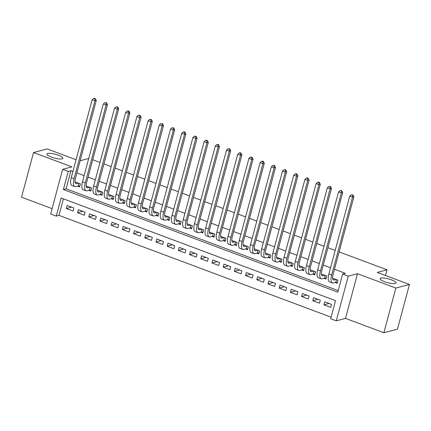 <?xml version="1.0" encoding="UTF-8"?>
<svg xmlns="http://www.w3.org/2000/svg" width="431" height="431" viewBox="0 0 431 431"><rect width="100%" height="100%" fill="white"/><g stroke="black" fill="none" stroke-linecap="round" stroke-linejoin="round"><path stroke-width="0.65" d="M62.053 158.85A8.232 1.934 -165 0 1 52.857 157.595A8.232 1.934 -165 0 1 46.931 154.039A8.232 1.934 -165 0 1 47.717 153.49A8.232 1.934 -165 0 1 56.914 154.751A8.232 1.934 -165 0 1 62.84 158.301A8.232 1.934 -165 0 1 62.053 158.85M395.259 283.49A8.232 1.934 -165 0 1 386.063 282.23A8.232 1.934 -165 0 1 380.137 278.674A8.232 1.934 -165 0 1 380.923 278.124A8.232 1.934 -165 0 1 390.12 279.385A8.232 1.934 -165 0 1 396.041 282.941A8.232 1.934 -165 0 1 395.259 283.49M56.262 216.103L50.664 214.013L62.635 169.324L68.238 171.414L63.384 189.532L337.785 292.175L342.64 274.057L348.243 276.152L336.266 320.842L330.669 318.746L335.523 300.628L61.116 197.991L56.262 216.103L58.982 215.387L331.089 317.168M76.061 159.75L47.124 148.927L33.526 152.526L21.55 197.215L52.103 208.642M339.132 251.898L387.043 269.817L377.249 272.408L409.45 284.455L397.474 329.144L383.876 332.743L395.852 288.053L357.488 273.707L348.243 276.152M357.488 273.707L345.517 318.396L383.876 332.743M345.517 318.396L336.266 320.842M409.45 284.455L395.852 288.053M77.602 186.138L79.563 186.871L80.371 183.854L75.01 181.85M88.802 190.33L90.763 191.062L91.571 188.04L86.211 186.036M100.003 194.516L101.964 195.248L102.772 192.231L97.411 190.227M111.203 198.707L113.164 199.44L113.973 196.423L108.612 194.413M122.404 202.899L124.365 203.631L125.173 200.609L119.813 198.605M133.605 207.085L135.566 207.817L136.374 204.8L131.013 202.796M144.805 211.276L146.761 212.009L147.574 208.987L142.214 206.982M156.006 215.462L157.961 216.195L158.775 213.178L153.414 211.174M167.201 219.654L169.162 220.386L169.97 217.369L164.615 215.365M178.402 223.845L180.363 224.578L181.171 221.556L175.816 219.551M189.602 228.031L191.563 228.764L192.371 225.747L187.016 223.743M200.803 232.223L202.764 232.955L203.572 229.938L198.212 227.929M212.004 236.414L213.965 237.147L214.773 234.125L209.412 232.12M223.204 240.6L225.165 241.333L225.973 238.316L220.613 236.312M234.405 244.792L236.366 245.525L237.174 242.502L231.813 240.498M245.605 248.978L247.566 249.716L248.375 246.694L243.014 244.689M256.806 253.169L258.767 253.902L259.575 250.885L254.215 248.881M268.007 257.361L269.968 258.094L270.776 255.071L265.415 253.067M279.207 261.547L281.168 262.28L281.976 259.263L276.616 257.259M290.408 265.738L292.363 266.471L293.177 263.454L287.816 261.445M301.608 269.93L303.564 270.663L304.378 267.64L299.017 265.636M312.804 274.116L314.765 274.849L315.573 271.832L310.218 269.828M324.004 278.307L325.965 279.04L326.773 276.018L321.418 274.014M329.176 303.494L323.972 304.873L330.696 307.384L331.504 304.367L324.785 301.851L323.972 304.873M317.976 299.308L312.771 300.682L319.495 303.198L320.303 300.175L313.585 297.665L312.771 300.682M306.775 295.116L301.571 296.496L308.294 299.006L309.102 295.989L302.384 293.473L301.571 296.496M295.574 290.925L290.375 292.304L297.094 294.815L297.902 291.798L291.184 289.282L290.375 292.304M284.374 286.739L279.175 288.113L285.893 290.629L286.701 287.606L279.983 285.096L279.175 288.113M273.173 282.547L267.974 283.927L274.692 286.437L275.501 283.42L268.782 280.904L267.974 283.927M261.973 278.356L256.774 279.735L263.492 282.251L264.3 279.229L257.582 276.718L256.774 279.735M250.772 274.17L245.573 275.544L252.291 278.06L253.099 275.037L246.381 272.527L245.573 275.544M239.571 269.978L234.372 271.358L241.091 273.868L241.899 270.851L235.181 268.335L234.372 271.358M228.371 265.792L223.172 267.166L229.89 269.682L230.704 266.66L223.98 264.149L223.172 267.166M217.17 261.601L211.971 262.975L218.689 265.491L219.503 262.474L212.779 259.958L211.971 262.975M205.975 257.409L200.771 258.789L207.494 261.299L208.302 258.282L201.579 255.766L200.771 258.789M194.774 253.223L189.57 254.597L196.294 257.113L197.102 254.091L190.378 251.58L189.57 254.597M183.574 249.032L178.369 250.411L185.093 252.922L185.901 249.905L179.183 247.389L178.369 250.411M172.373 244.84L167.169 246.22L173.892 248.735L174.7 245.713L167.982 243.197L167.169 246.22M161.172 240.654L155.974 242.028L162.692 244.544L163.5 241.522L156.782 239.011L155.974 242.028M149.972 236.463L144.773 237.842L151.491 240.353L152.299 237.336L145.581 234.82L144.773 237.842M138.771 232.277L133.572 233.65L140.29 236.166L141.099 233.144L134.38 230.633L133.572 233.65M127.571 228.085L122.372 229.459L129.09 231.975L129.898 228.958L123.18 226.442L122.372 229.459M116.37 223.894L111.171 225.273L117.889 227.783L118.697 224.766L111.979 222.251L111.171 225.273M105.169 219.708L99.97 221.081L106.689 223.597L107.497 220.575L100.779 218.064L99.97 221.081M93.969 215.516L88.77 216.895L95.488 219.406L96.302 216.389L89.578 213.873L88.77 216.895M82.768 211.325L77.569 212.704L84.287 215.22L85.101 212.197L78.377 209.681L77.569 212.704M63.416 198.847L58.982 215.387M73.9 208.006L67.177 205.495L66.369 208.512L73.092 211.028L73.9 208.006M342.64 274.057L345.36 273.34L334.483 269.267M330.534 267.791L323.282 265.076M319.333 263.6L312.082 260.89M308.133 259.414L300.881 256.698M296.932 255.222L289.68 252.512M285.731 251.031L278.48 248.321M274.531 246.844L267.279 244.129M263.33 242.653L256.079 239.943M252.13 238.467L244.878 235.752M240.929 234.275L233.677 231.56M229.728 230.084L222.477 227.374M218.528 225.898L211.276 223.183M207.333 221.706L200.076 218.996M196.132 217.515L188.88 214.805M184.931 213.329L177.68 210.614M173.731 209.137L166.479 206.427M162.53 204.951L155.279 202.236M151.329 200.76L144.078 198.044M140.129 196.568L132.877 193.858M128.928 192.382L121.677 189.667M117.728 188.191L110.476 185.481M106.527 183.999L99.275 181.289M95.326 179.813L88.075 177.098M84.126 175.622L76.874 172.912M72.925 171.436L70.959 170.698L66.105 188.816L338.211 290.596M335.205 282.494L337.166 283.232L337.974 280.209L332.619 278.205M92.73 159.729L99.981 162.444M103.93 163.92L111.182 166.63M115.131 168.106L122.382 170.821M126.331 172.298L133.583 175.008M137.532 176.489L144.784 179.199M148.733 180.675L155.984 183.39M159.933 184.867L167.185 187.577M171.134 189.053L178.386 191.768M182.335 193.244L189.586 195.96M193.53 197.436L200.787 200.146M204.73 201.622L211.982 204.337M215.931 205.813L223.183 208.523M227.132 210.005L234.383 212.715M238.332 214.191L245.584 216.906M249.533 218.382L256.784 221.092M260.733 222.574L267.985 225.284M271.934 226.76L279.186 229.475M283.135 230.951L290.386 233.661M294.335 235.137L301.587 237.853M305.536 239.329L312.787 242.044M316.737 243.52L323.988 246.23M327.937 247.706L335.189 250.422M385.519 275.501L387.043 269.817M62.635 169.324L71.885 166.872L33.526 152.526M70.959 170.698L68.238 171.414M80.134 160.758L88.721 158.484M66.105 188.816L63.384 189.532M71.573 207.139L66.369 208.512M333.217 278.431L332.662 278.577M336.013 279.477L334.138 279.972A6.433 2.37 -69.5 0 1 333.502 279.961A6.433 2.37 -69.5 0 1 333.039 274.655L353.894 196.811L352.536 197.172L331.676 275.016A9.649 3.561 110.5 0 0 332.376 282.973A9.649 3.561 110.5 0 0 333.33 282.995L335.754 282.353L336.476 279.649M337.392 282.391L335.754 282.353M352.526 195.178L353.07 195.033L351.405 194.758L352.526 195.178L352.536 197.172L349.735 196.121L328.875 273.965A9.649 3.561 110.5 0 0 329.575 281.922L332.376 282.973M349.735 196.121L351.405 194.758M353.07 195.033L353.894 196.811M322.016 274.24L321.461 274.385M324.818 275.285L322.938 275.786A6.433 2.37 -69.5 0 1 322.302 275.77A6.433 2.37 -69.5 0 1 321.838 270.463L342.693 192.619L341.336 192.98L320.475 270.824A9.649 3.561 110.5 0 0 321.176 278.782A9.649 3.561 110.5 0 0 322.129 278.803L324.554 278.162L325.276 275.457M326.192 278.205L324.554 278.162M341.325 190.987L341.869 190.841L340.204 190.567L341.325 190.987L341.336 192.98L338.534 191.935L317.679 269.779A9.649 3.561 110.5 0 0 318.374 277.736L321.176 278.782M338.534 191.935L340.204 190.567M341.869 190.841L342.693 192.619M310.816 270.048L310.261 270.194M313.617 271.099L311.737 271.595A6.433 2.37 -69.5 0 1 311.101 271.578A6.433 2.37 -69.5 0 1 310.638 266.277L331.493 188.433L330.135 188.789L309.275 266.633A9.649 3.561 110.5 0 0 309.975 274.59A9.649 3.561 110.5 0 0 310.929 274.612L313.353 273.971L314.075 271.271M314.991 274.014L313.353 273.971M330.124 186.801L330.669 186.655L329.004 186.381L330.124 186.801L330.135 188.789L327.334 187.744L306.479 265.588A9.649 3.561 110.5 0 0 307.174 273.545L309.975 274.59M327.334 187.744L329.004 186.381M330.669 186.655L331.493 188.433M299.615 265.862L299.066 266.008M302.417 266.908L300.536 267.403A6.433 2.37 -69.5 0 1 299.901 267.392A6.433 2.37 -69.5 0 1 299.437 262.086L320.292 184.242L318.935 184.603L298.074 262.447A9.649 3.561 110.5 0 0 298.775 270.404A9.649 3.561 110.5 0 0 299.728 270.426L302.153 269.784L302.88 267.08M303.79 269.822L302.153 269.784M318.924 182.609L319.468 182.464L318.347 182.044L317.803 182.189L318.924 182.609L318.935 184.603L316.133 183.552L295.278 261.396A9.649 3.561 110.5 0 0 295.978 269.353L298.775 270.404M316.133 183.552L317.803 182.189M319.468 182.464L320.292 184.242M288.414 261.671L287.865 261.816M291.216 262.716L289.336 263.217A6.433 2.37 -69.5 0 1 288.705 263.201A6.433 2.37 -69.5 0 1 288.237 257.894L309.097 180.05L307.734 180.411L286.879 258.255A9.649 3.561 110.5 0 0 287.574 266.213A9.649 3.561 110.5 0 0 288.528 266.234L290.952 265.593L291.679 262.894M292.59 265.636L290.952 265.593M307.723 178.418L308.267 178.278L307.147 177.858L306.603 178.003L307.723 178.418L307.734 180.411L304.932 179.366L284.077 257.21A9.649 3.561 110.5 0 0 284.778 265.167L287.574 266.213M304.932 179.366L306.603 178.003M308.267 178.278L309.097 180.05M277.214 257.479L276.664 257.63M280.015 258.53L278.14 259.026A6.433 2.37 -69.5 0 1 277.505 259.009A6.433 2.37 -69.5 0 1 277.036 253.708L297.896 175.864L296.533 176.225L275.678 254.069A9.649 3.561 110.5 0 0 276.373 262.026A9.649 3.561 110.5 0 0 277.327 262.048L279.751 261.401L280.479 258.702M281.389 261.445L279.751 261.401M296.523 174.232L297.067 174.086L295.946 173.666L295.402 173.812L296.523 174.232L296.533 176.225L293.732 175.175L272.877 253.019A9.649 3.561 110.5 0 0 273.577 260.976L276.373 262.026M293.732 175.175L295.402 173.812M297.067 174.086L297.896 175.864M266.013 253.293L265.464 253.439M268.815 254.338L266.94 254.834A6.433 2.37 -69.5 0 1 266.304 254.823A6.433 2.37 -69.5 0 1 265.835 249.517L286.696 171.673L285.333 172.034L264.478 249.878A9.649 3.561 110.5 0 0 265.178 257.835A9.649 3.561 110.5 0 0 266.126 257.857L268.551 257.215L269.278 254.511M270.189 257.253L268.551 257.215M285.322 170.04L285.866 169.895L284.201 169.62L285.322 170.04L285.333 172.034L282.537 170.983L261.676 248.832A9.649 3.561 110.5 0 0 262.377 256.79L265.178 257.835M282.537 170.983L284.201 169.62M285.866 169.895L286.696 171.673M254.813 249.102L254.263 249.247M257.614 250.152L255.739 250.648A6.433 2.37 -69.5 0 1 255.104 250.632A6.433 2.37 -69.5 0 1 254.635 245.325L275.495 167.481L274.132 167.842L253.277 245.686A9.649 3.561 110.5 0 0 253.978 253.643A9.649 3.561 110.5 0 0 254.931 253.665L257.35 253.024L258.077 250.325M258.988 253.067L257.35 253.024M274.121 165.849L274.666 165.709L273.545 165.288L273.001 165.434L274.121 165.849L274.132 167.842L271.336 166.797L250.476 244.641A9.649 3.561 110.5 0 0 251.176 252.598L253.978 253.643M271.336 166.797L273.001 165.434M274.666 165.709L275.495 167.481M243.612 244.916L243.062 245.061M246.413 245.961L244.539 246.457A6.433 2.37 -69.5 0 1 243.903 246.446A6.433 2.37 -69.5 0 1 243.434 241.139L264.295 163.295L262.932 163.656L242.077 241.5A9.649 3.561 110.5 0 0 242.777 249.457A9.649 3.561 110.5 0 0 243.73 249.479L246.155 248.838L246.877 246.133M247.787 248.876L246.155 248.838M262.921 161.663L263.465 161.517L262.344 161.097L261.8 161.242L262.921 161.663L262.932 163.656L260.135 162.606L239.275 240.45A9.649 3.561 110.5 0 0 239.975 248.407L242.777 249.457M260.135 162.606L261.8 161.242M263.465 161.517L264.295 163.295M232.411 240.724L231.862 240.87M235.213 241.769L233.338 242.27A6.433 2.37 -69.5 0 1 232.702 242.254A6.433 2.37 -69.5 0 1 232.234 236.948L253.094 159.104L251.736 159.465L230.876 237.309A9.649 3.561 110.5 0 0 231.576 245.266A9.649 3.561 110.5 0 0 232.53 245.287L234.954 244.646L235.676 241.942M236.587 244.689L234.954 244.646M251.72 157.471L252.264 157.326L250.605 157.051L251.72 157.471L251.736 159.465L248.935 158.419L228.074 236.263A9.649 3.561 110.5 0 0 228.775 244.221L231.576 245.266M248.935 158.419L250.605 157.051M252.264 157.326L253.094 159.104M221.216 236.533L220.661 236.678M224.012 237.583L222.137 238.079A6.433 2.37 -69.5 0 1 221.502 238.063A6.433 2.37 -69.5 0 1 221.033 232.762L241.893 154.918L240.536 155.273L219.675 233.117A9.649 3.561 110.5 0 0 220.376 241.074A9.649 3.561 110.5 0 0 221.329 241.096L223.754 240.455L224.476 237.756M225.391 240.498L223.754 240.455M240.525 153.285L241.064 153.14L239.948 152.719L239.404 152.865L240.525 153.285L240.536 155.273L237.734 154.228L216.874 232.072A9.649 3.561 110.5 0 0 217.574 240.029L220.376 241.074M237.734 154.228L239.404 152.865M241.064 153.14L241.893 154.918M210.016 232.347L209.461 232.492M212.812 233.392L210.937 233.888A6.433 2.37 -69.5 0 1 210.301 233.877A6.433 2.37 -69.5 0 1 209.838 228.57L230.693 150.726L229.335 151.087L208.475 228.931A9.649 3.561 110.5 0 0 209.175 236.888A9.649 3.561 110.5 0 0 210.129 236.91L212.553 236.269L213.275 233.564M214.191 236.307L212.553 236.269M229.324 149.094L229.868 148.948L228.204 148.673L229.324 149.094L229.335 151.087L226.534 150.036L205.673 227.88A9.649 3.561 110.5 0 0 206.374 235.838L209.175 236.888M226.534 150.036L228.204 148.673M229.868 148.948L230.693 150.726M198.815 228.155L198.26 228.301M201.611 229.2L199.736 229.701A6.433 2.37 -69.5 0 1 199.1 229.685A6.433 2.37 -69.5 0 1 198.637 224.379L219.492 146.535L218.134 146.896L197.274 224.74A9.649 3.561 110.5 0 0 197.974 232.697A9.649 3.561 110.5 0 0 198.928 232.718L201.352 232.077L202.074 229.378M202.99 232.12L201.352 232.077M218.124 144.902L218.668 144.762L217.547 144.342L217.003 144.487L218.124 144.902L218.134 146.896L215.333 145.85L194.473 223.694A9.649 3.561 110.5 0 0 195.173 231.652L197.974 232.697M215.333 145.85L217.003 144.487M218.668 144.762L219.492 146.535M187.614 223.964L187.059 224.115M190.416 225.014L188.536 225.51A6.433 2.37 -69.5 0 1 187.9 225.494A6.433 2.37 -69.5 0 1 187.437 220.193L208.292 142.349L206.934 142.704L186.073 220.553A9.649 3.561 110.5 0 0 186.774 228.511A9.649 3.561 110.5 0 0 187.727 228.532L190.152 227.886L190.874 225.187M191.79 227.929L190.152 227.886M206.923 140.716L207.467 140.571L206.347 140.15L205.802 140.296L206.923 140.716L206.934 142.704L204.132 141.659L183.277 219.503A9.649 3.561 110.5 0 0 183.972 227.46L186.774 228.511M204.132 141.659L205.802 140.296M207.467 140.571L208.292 142.349M176.414 219.778L175.859 219.923M179.215 220.823L177.335 221.319A6.433 2.37 -69.5 0 1 176.699 221.308A6.433 2.37 -69.5 0 1 176.236 216.001L197.091 138.157L195.733 138.518L174.873 216.362A9.649 3.561 110.5 0 0 175.573 224.319A9.649 3.561 110.5 0 0 176.527 224.341L178.951 223.7L179.673 220.995M180.589 223.737L178.951 223.7M195.722 136.525L196.267 136.379L194.602 136.104L195.722 136.525L195.733 138.518L192.932 137.467L172.077 215.317A9.649 3.561 110.5 0 0 172.772 223.269L175.573 224.319M192.932 137.467L194.602 136.104M196.267 136.379L197.091 138.157M165.213 215.586L164.658 215.732M168.015 216.637L166.134 217.132A6.433 2.37 -69.5 0 1 165.499 217.116A6.433 2.37 -69.5 0 1 165.035 211.81L185.89 133.966L184.533 134.327L163.672 212.171A9.649 3.561 110.5 0 0 164.373 220.128A9.649 3.561 110.5 0 0 165.326 220.149L167.751 219.508L168.473 216.809M169.388 219.551L167.751 219.508M184.522 132.333L185.066 132.193L183.945 131.773L183.401 131.918L184.522 132.333L184.533 134.327L181.731 133.281L160.876 211.125A9.649 3.561 110.5 0 0 161.571 219.083L164.373 220.128M181.731 133.281L183.401 131.918M185.066 132.193L185.89 133.966M154.012 211.4L153.463 211.546M156.814 212.445L154.934 212.941A6.433 2.37 -69.5 0 1 154.298 212.925A6.433 2.37 -69.5 0 1 153.835 207.623L174.695 129.779L173.332 130.14L152.472 207.984A9.649 3.561 110.5 0 0 153.172 215.942A9.649 3.561 110.5 0 0 154.126 215.963L156.55 215.322L157.277 212.618M158.188 215.36L156.55 215.322M173.321 128.147L173.865 128.002L172.201 127.727L173.321 128.147L173.332 130.14L170.531 129.09L149.676 206.934A9.649 3.561 110.5 0 0 150.376 214.891L153.172 215.942M170.531 129.09L172.201 127.727M173.865 128.002L174.695 129.779M142.812 207.209L142.262 207.354M145.613 208.254L143.733 208.755A6.433 2.37 -69.5 0 1 143.103 208.739A6.433 2.37 -69.5 0 1 142.634 203.432L163.494 125.588L162.131 125.949L141.276 203.793A9.649 3.561 110.5 0 0 141.971 211.75A9.649 3.561 110.5 0 0 142.925 211.772L145.349 211.131L146.077 208.426M146.987 211.174L145.349 211.131M162.121 123.956L162.665 123.81L161 123.535L162.121 123.956L162.131 125.949L159.33 124.904L138.475 202.748A9.649 3.561 110.5 0 0 139.175 210.705L141.971 211.75M159.33 124.904L161 123.535M162.665 123.81L163.494 125.588M131.611 203.017L131.062 203.163M134.413 204.068L132.538 204.563A6.433 2.37 -69.5 0 1 131.902 204.547A6.433 2.37 -69.5 0 1 131.433 199.246L152.294 121.402L150.931 121.757L130.076 199.601A9.649 3.561 110.5 0 0 130.771 207.559A9.649 3.561 110.5 0 0 131.724 207.58L134.149 206.939L134.876 204.24M135.787 206.982L134.149 206.939M150.92 119.77L151.464 119.624L149.799 119.349L150.92 119.77L150.931 121.757L148.135 120.712L127.274 198.556A9.649 3.561 110.5 0 0 127.975 206.514L130.771 207.559M148.135 120.712L149.799 119.349M151.464 119.624L152.294 121.402M120.411 198.831L119.861 198.977M123.212 199.876L121.337 200.372A6.433 2.37 -69.5 0 1 120.702 200.361A6.433 2.37 -69.5 0 1 120.233 195.054L141.093 117.21L139.73 117.571L118.875 195.415A9.649 3.561 110.5 0 0 119.576 203.373A9.649 3.561 110.5 0 0 120.524 203.394L122.948 202.753L123.675 200.049M124.586 202.791L122.948 202.753M139.719 115.578L140.264 115.433L138.599 115.158L139.719 115.578L139.73 117.571L136.934 116.521L116.074 194.365A9.649 3.561 110.5 0 0 116.774 202.322L119.576 203.373M136.934 116.521L138.599 115.158M140.264 115.433L141.093 117.21M109.21 194.64L108.66 194.785M112.012 195.685L110.137 196.186A6.433 2.37 -69.5 0 1 109.501 196.17A6.433 2.37 -69.5 0 1 109.032 190.863L129.893 113.019L128.53 113.38L107.675 191.224A9.649 3.561 110.5 0 0 108.375 199.181A9.649 3.561 110.5 0 0 109.329 199.203L111.748 198.562L112.475 195.863M113.385 198.605L111.748 198.562M128.519 111.387L129.063 111.246L127.942 110.826L127.398 110.972L128.519 111.387L128.53 113.38L125.733 112.335L104.873 190.179A9.649 3.561 110.5 0 0 105.573 198.136L108.375 199.181M125.733 112.335L127.398 110.972M129.063 111.246L129.893 113.019M98.009 190.448L97.46 190.599M100.811 191.499L98.936 191.994A6.433 2.37 -69.5 0 1 98.3 191.978A6.433 2.37 -69.5 0 1 97.832 186.677L118.692 108.833L117.329 109.188L96.474 187.038A9.649 3.561 110.5 0 0 97.174 194.99A9.649 3.561 110.5 0 0 98.128 195.011L100.552 194.37L101.274 191.671M102.185 194.413L100.552 194.37M117.318 107.2L117.862 107.055L116.203 106.78L117.318 107.2L117.329 109.188L114.533 108.143L93.672 185.987A9.649 3.561 110.5 0 0 94.373 193.945L97.174 194.99M114.533 108.143L116.203 106.78M117.862 107.055L118.692 108.833M86.809 186.262L86.259 186.407M89.61 187.307L87.735 187.803A6.433 2.37 -69.5 0 1 87.1 187.792A6.433 2.37 -69.5 0 1 86.631 182.485L107.491 104.641L106.134 105.002L85.273 182.846A9.649 3.561 110.5 0 0 85.974 190.804A9.649 3.561 110.5 0 0 86.927 190.825L89.352 190.184L90.074 187.48M90.984 190.222L89.352 190.184M106.118 103.009L106.662 102.864L105.002 102.589L106.118 103.009L106.134 105.002L103.332 103.952L82.472 181.796A9.649 3.561 110.5 0 0 83.172 189.753L85.974 190.804M103.332 103.952L105.002 102.589M106.662 102.864L107.491 104.641M75.614 182.071L75.059 182.216M78.41 183.121L76.535 183.617A6.433 2.37 -69.5 0 1 75.899 183.601A6.433 2.37 -69.5 0 1 75.43 178.294L96.291 100.45L94.933 100.811L74.073 178.655A9.649 3.561 110.5 0 0 74.773 186.612A9.649 3.561 110.5 0 0 75.727 186.634L78.151 185.993L78.873 183.294M79.789 186.036L78.151 185.993M94.922 98.818L95.466 98.677L94.346 98.257L93.802 98.403L94.922 98.818L94.933 100.811L92.132 99.766L71.271 177.61A9.649 3.561 110.5 0 0 71.972 185.567L74.773 186.612M92.132 99.766L93.802 98.403M95.466 98.677L96.291 100.45M334.138 279.972L333.012 279.552M331.676 275.016L328.875 273.965M322.938 275.786L321.817 275.366M320.475 270.824L317.679 269.779M311.737 271.595L310.616 271.174M309.275 266.633L306.479 265.588M300.536 267.403L299.416 266.983M298.074 262.447L295.278 261.396M289.336 263.217L288.215 262.797M286.879 258.255L284.077 257.21M278.14 259.026L277.014 258.605M275.678 254.069L272.877 253.019M266.94 254.834L265.814 254.414M264.478 249.878L261.676 248.832M255.739 250.648L254.613 250.228M253.277 245.686L250.476 244.641M244.539 246.457L243.413 246.036M242.077 241.5L239.275 240.45M233.338 242.27L232.212 241.845M230.876 237.309L228.074 236.263M222.137 238.079L221.011 237.659M219.675 233.117L216.874 232.072M210.937 233.888L209.811 233.467M208.475 228.931L205.673 227.88M199.736 229.701L198.61 229.281M197.274 224.74L194.473 223.694M188.536 225.51L187.41 225.09M186.073 220.553L183.277 219.503M177.335 221.319L176.214 220.898M174.873 216.362L172.077 215.317M166.134 217.132L165.014 216.712M163.672 212.171L160.876 211.125M154.934 212.941L153.813 212.521M152.472 207.984L149.676 206.934M143.733 208.755L142.613 208.329M141.276 203.793L138.475 202.748M132.538 204.563L131.412 204.143M130.076 199.601L127.274 198.556M121.337 200.372L120.211 199.952M118.875 195.415L116.074 194.365M110.137 196.186L109.011 195.766M107.675 191.224L104.873 190.179M98.936 191.994L97.81 191.574M96.474 187.038L93.672 185.987M87.735 187.803L86.609 187.383M85.273 182.846L82.472 181.796M76.535 183.617L75.409 183.197M74.073 178.655L71.271 177.61"/></g></svg>
